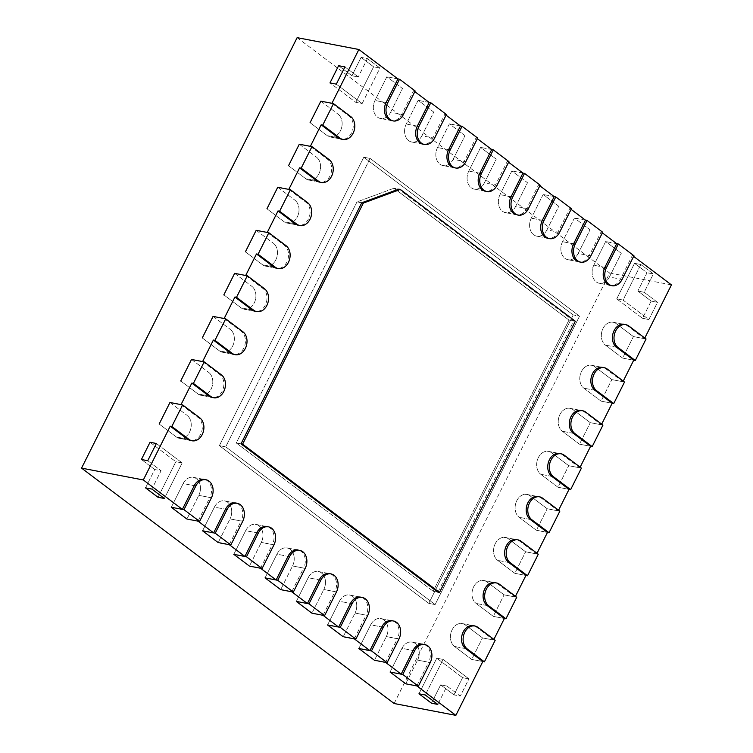 <?xml version="1.0" encoding="UTF-8"?>
<svg xmlns="http://www.w3.org/2000/svg" width="753" height="753" viewBox="0 0 753 753"><rect width="100%" height="100%" fill="white"/><g stroke="black" fill="none" stroke-linecap="round" stroke-linejoin="round"><path stroke-width="0.56" stroke-dasharray="3.77 2.82" d="M331.932 103.293L349.119 116.244A12.359 9.365 -79.1 0 1 352.376 130.89A12.359 9.365 -79.1 0 1 341.401 139.145L330.322 137.018A12.359 9.365 -79.1 0 1 327.263 135.644L310.067 122.692L327.263 135.644A12.359 9.365 -79.1 0 0 330.322 137.018A12.359 9.365 -79.1 0 0 341.297 128.763A12.359 9.365 -79.1 0 0 338.041 114.117A12.359 9.365 -79.1 0 1 341.297 128.763A12.359 9.365 -79.1 0 1 330.322 137.018L341.401 139.145M391.569 120.612L380.491 118.485L391.569 120.612A12.359 9.365 100.9 0 0 401.716 114.362L390.638 112.235L402.488 88.553L386.863 76.787L375.003 100.46A12.359 9.365 100.9 0 0 380.491 118.485A12.359 9.365 100.9 0 0 390.638 112.235L402.488 88.553L386.863 76.787L375.003 100.46A12.359 9.365 100.9 0 0 380.491 118.485A12.359 9.365 100.9 0 0 390.638 112.235L403.297 114.663M414.828 91.631L413.566 90.68L401.716 114.362M422.828 144.152L411.75 142.025L422.828 144.152A12.359 9.365 100.9 0 0 432.966 137.893L421.887 135.775L433.747 112.093L418.113 100.328L406.262 124A12.359 9.365 100.9 0 0 411.75 142.025A12.359 9.365 100.9 0 0 421.887 135.775L433.747 112.093L418.113 100.328L406.262 124A12.359 9.365 100.9 0 0 411.75 142.025A12.359 9.365 100.9 0 0 421.887 135.775L434.556 138.204M446.087 115.171L444.825 114.221L432.966 137.893M454.087 167.693L442.999 165.566L454.087 167.693A12.359 9.365 100.9 0 0 464.224 161.434L453.146 159.307L464.996 135.634L449.372 123.868L437.521 147.541A12.359 9.365 100.9 0 0 442.999 165.566A12.359 9.365 100.9 0 0 453.146 159.307L464.996 135.634L449.372 123.868L437.521 147.541A12.359 9.365 100.9 0 0 442.999 165.566A12.359 9.365 100.9 0 0 453.146 159.307L465.806 161.735M477.346 138.712L476.084 137.761L464.224 161.434M485.337 191.224L474.258 189.107L485.337 191.224A12.359 9.365 100.9 0 0 495.483 184.974L484.395 182.847L496.255 159.175L480.63 147.409L468.771 171.082A12.359 9.365 100.9 0 0 474.258 189.107A12.359 9.365 100.9 0 0 484.395 182.847L496.255 159.175L480.63 147.409L468.771 171.082A12.359 9.365 100.9 0 0 474.258 189.107A12.359 9.365 100.9 0 0 484.395 182.847L497.065 185.276M508.595 162.253L507.334 161.302L495.483 184.974M516.596 214.765L505.517 212.647L516.596 214.765A12.359 9.365 100.9 0 0 526.733 208.515L515.654 206.388L527.514 182.715L511.88 170.94L500.03 194.622A12.359 9.365 100.9 0 0 505.517 212.647A12.359 9.365 100.9 0 0 515.654 206.388L527.514 182.715L511.88 170.94L500.03 194.622A12.359 9.365 100.9 0 0 505.517 212.647A12.359 9.365 100.9 0 0 515.654 206.388L528.324 208.816M539.854 185.784L538.593 184.843L526.733 208.515M547.855 238.306L536.767 236.178L547.855 238.306A12.359 9.365 100.9 0 0 557.992 232.056L546.913 229.929L558.764 206.256L543.139 194.481L531.279 218.163A12.359 9.365 100.9 0 0 536.767 236.178A12.359 9.365 100.9 0 0 546.913 229.929L558.764 206.256L543.139 194.481L531.279 218.163A12.359 9.365 100.9 0 0 536.767 236.178A12.359 9.365 100.9 0 0 546.913 229.929L559.573 232.357M571.103 209.325L569.852 208.374L557.992 232.056M579.104 261.846L568.026 259.719L579.104 261.846A12.359 9.365 100.9 0 0 589.251 255.596L578.163 253.469L590.023 229.797L574.398 218.022L562.538 241.694A12.359 9.365 100.9 0 0 568.026 259.719A12.359 9.365 100.9 0 0 578.163 253.469L590.023 229.797L574.398 218.022L562.538 241.694A12.359 9.365 100.9 0 0 568.026 259.719A12.359 9.365 100.9 0 0 578.163 253.469L590.832 255.898M602.362 232.865L601.101 231.915L589.251 255.596M610.363 285.387L599.284 283.26L610.363 285.387A12.359 9.365 100.9 0 0 620.5 279.128L609.422 277.01L621.281 253.328L605.647 241.562L593.797 265.235A12.359 9.365 100.9 0 0 599.284 283.26A12.359 9.365 100.9 0 0 609.422 277.01L621.281 253.328L605.647 241.562L593.797 265.235A12.359 9.365 100.9 0 0 599.284 283.26A12.359 9.365 100.9 0 0 609.422 277.01L622.082 279.438M633.621 256.406L632.36 255.455L620.5 279.128M644.803 338.041L644.483 338.69L627.296 325.738A12.359 9.365 100.9 0 0 624.228 324.364L613.149 322.237A12.359 9.365 100.9 0 0 602.174 330.492A12.359 9.365 100.9 0 0 605.431 345.138L622.627 358.089L633.405 336.563L622.627 358.089L633.706 360.216L622.627 358.089L605.431 345.138A12.359 9.365 100.9 0 1 602.174 330.492A12.359 9.365 100.9 0 1 613.149 322.237L624.228 324.364M623.249 381.093L622.929 381.733L605.732 368.791A12.359 9.365 100.9 0 0 602.673 367.417L591.594 365.29A12.359 9.365 100.9 0 0 580.619 373.544A12.359 9.365 100.9 0 0 583.876 388.19L601.063 401.133L611.85 379.616L601.063 401.133L612.151 403.26L601.063 401.133L583.876 388.19A12.359 9.365 100.9 0 1 580.619 373.544A12.359 9.365 100.9 0 1 591.594 365.29L602.673 367.417M601.694 424.137L601.374 424.786L584.177 411.835A12.359 9.365 100.9 0 0 581.118 410.46L570.04 408.333A12.359 9.365 100.9 0 0 559.065 416.588A12.359 9.365 100.9 0 0 562.322 431.234L579.509 444.185L590.286 422.659L579.509 444.185L590.597 446.303L579.509 444.185L562.322 431.234A12.359 9.365 100.9 0 1 559.065 416.588A12.359 9.365 100.9 0 1 570.04 408.333L581.118 410.46M580.139 467.18L579.81 467.829L562.623 454.887A12.359 9.365 100.9 0 0 559.564 453.504L548.485 451.386A12.359 9.365 100.9 0 0 537.51 459.631A12.359 9.365 100.9 0 0 540.767 474.286L557.954 487.229L568.731 465.702L557.954 487.229L569.033 489.356L557.954 487.229L540.767 474.286A12.359 9.365 100.9 0 1 537.51 459.631A12.359 9.365 100.9 0 1 548.485 451.386L559.564 453.504M558.585 510.233L558.255 510.873L541.068 497.931A12.359 9.365 100.9 0 0 538.009 496.556L526.921 494.429A12.359 9.365 100.9 0 0 515.956 502.684A12.359 9.365 100.9 0 0 519.212 517.33L536.4 530.272L547.177 508.755L536.4 530.272L547.478 532.399L536.4 530.272L519.212 517.33A12.359 9.365 100.9 0 1 515.956 502.684A12.359 9.365 100.9 0 1 526.921 494.429L538.009 496.556M537.021 553.276L536.701 553.926L519.514 540.974A12.359 9.365 100.9 0 0 516.445 539.6L505.367 537.473A12.359 9.365 100.9 0 0 494.392 545.727A12.359 9.365 100.9 0 0 497.648 560.373L514.845 573.325L525.622 551.798L514.845 573.325L525.923 575.443L514.845 573.325L497.648 560.373A12.359 9.365 100.9 0 1 494.392 545.727A12.359 9.365 100.9 0 1 505.367 537.473L516.445 539.6M515.466 596.329L515.146 596.969L497.959 584.027A12.359 9.365 100.9 0 0 494.89 582.653L483.812 580.525A12.359 9.365 100.9 0 0 472.837 588.771A12.359 9.365 100.9 0 0 476.094 603.426L493.29 616.368L504.068 594.842L493.29 616.368L504.369 618.495L493.29 616.368L476.094 603.426A12.359 9.365 100.9 0 1 472.837 588.771A12.359 9.365 100.9 0 1 483.812 580.525L494.89 582.653M493.912 639.372L493.591 640.022L476.395 627.07A12.359 9.365 100.9 0 0 473.336 625.696L462.257 623.569A12.359 9.365 100.9 0 0 451.282 631.823A12.359 9.365 100.9 0 0 454.539 646.469L471.726 659.421L482.504 637.895L471.726 659.421L482.814 661.539L471.726 659.421L454.539 646.469A12.359 9.365 100.9 0 1 451.282 631.823A12.359 9.365 100.9 0 1 462.257 623.569L473.336 625.696M416.795 685.927L428.655 662.254L417.567 660.127L405.716 683.799L417.567 660.127A12.359 9.365 -79.1 0 0 412.089 642.102A12.359 9.365 -79.1 0 1 417.567 660.127L430.236 662.555M423.167 644.229L412.089 642.102A12.359 9.365 -79.1 0 0 401.942 648.352L413.021 650.479L401.942 648.352L390.082 672.034L401.942 648.352A12.359 9.365 -79.1 0 1 412.089 642.102L423.167 644.229A12.359 9.365 -79.1 0 1 428.655 662.254M385.536 662.386L397.396 638.713L386.317 636.586L374.457 660.259L386.317 636.586A12.359 9.365 -79.1 0 0 380.83 618.561A12.359 9.365 -79.1 0 1 386.317 636.586L398.977 639.015M391.908 620.688L380.83 618.561A12.359 9.365 -79.1 0 0 370.683 624.821L381.771 626.938L370.683 624.821L358.833 648.493L370.683 624.821A12.359 9.365 -79.1 0 1 380.83 618.561L391.908 620.688A12.359 9.365 -79.1 0 1 397.396 638.713M354.286 638.845L366.137 615.173L355.058 613.046L343.208 636.727L355.058 613.046A12.359 9.365 -79.1 0 0 349.571 595.021A12.359 9.365 -79.1 0 1 355.058 613.046L367.728 615.474M360.659 597.148L349.571 595.021A12.359 9.365 -79.1 0 0 339.434 601.28L350.512 603.398L339.434 601.28L327.574 624.952L339.434 601.28A12.359 9.365 -79.1 0 1 349.571 595.021L360.659 597.148A12.359 9.365 -79.1 0 1 366.137 615.173M323.028 615.305L334.887 591.632L323.799 589.505L311.949 613.187L323.799 589.505A12.359 9.365 -79.1 0 0 318.321 571.489A12.359 9.365 -79.1 0 1 323.799 589.505L336.469 591.933M329.4 573.607L318.321 571.489A12.359 9.365 -79.1 0 0 308.175 577.739L319.253 579.866L308.175 577.739L296.324 601.412L308.175 577.739A12.359 9.365 -79.1 0 1 318.321 571.489L329.4 573.607A12.359 9.365 -79.1 0 1 334.887 591.632M291.778 591.773L303.628 568.091L292.55 565.964L280.69 589.646L292.55 565.964A12.359 9.365 -79.1 0 0 287.062 547.949A12.359 9.365 -79.1 0 1 292.55 565.964L305.21 568.393M298.141 550.067L287.062 547.949A12.359 9.365 -79.1 0 0 276.925 554.199L288.004 556.326L276.925 554.199L265.065 577.871L276.925 554.199A12.359 9.365 -79.1 0 1 287.062 547.949L298.141 550.067A12.359 9.365 -79.1 0 1 303.628 568.091M260.519 568.233L272.379 544.551L261.291 542.433L249.441 566.105L261.291 542.433A12.359 9.365 -79.1 0 0 255.804 524.408A12.359 9.365 -79.1 0 1 261.291 542.433L273.96 544.861M266.891 526.535L255.804 524.408A12.359 9.365 -79.1 0 0 245.666 530.658L256.745 532.785L245.666 530.658L233.806 554.34L245.666 530.658A12.359 9.365 -79.1 0 1 255.804 524.408L266.891 526.535A12.359 9.365 -79.1 0 1 272.379 544.551M229.26 544.692L241.12 521.02L230.042 518.892L218.182 542.565L230.042 518.892A12.359 9.365 -79.1 0 0 224.554 500.867A12.359 9.365 -79.1 0 1 230.042 518.892L242.701 521.321M235.633 502.995L224.554 500.867A12.359 9.365 -79.1 0 0 214.407 507.117L225.495 509.244L214.407 507.117L202.557 530.799L214.407 507.117A12.359 9.365 -79.1 0 1 224.554 500.867L235.633 502.995A12.359 9.365 -79.1 0 1 241.12 521.02M198.011 521.151L209.861 497.479L198.783 495.352L186.923 519.024L198.783 495.352A12.359 9.365 -79.1 0 0 193.295 477.327A12.359 9.365 -79.1 0 1 198.783 495.352L211.442 497.78M204.374 479.454L193.295 477.327A12.359 9.365 -79.1 0 0 183.158 483.577L194.236 485.704L183.158 483.577L171.298 507.258L183.158 483.577A12.359 9.365 -79.1 0 1 193.295 477.327L204.374 479.454A12.359 9.365 -79.1 0 1 209.861 497.479M181.031 404.625L198.227 417.576A12.359 9.365 -79.1 0 1 201.484 432.222A12.359 9.365 -79.1 0 1 190.509 440.467L179.43 438.35A12.359 9.365 -79.1 0 1 176.362 436.975L159.175 424.024L176.362 436.975A12.359 9.365 -79.1 0 0 179.43 438.35A12.359 9.365 -79.1 0 0 190.396 430.095A12.359 9.365 -79.1 0 0 187.139 415.449A12.359 9.365 -79.1 0 1 190.396 430.095A12.359 9.365 -79.1 0 1 179.43 438.35L190.509 440.467M202.595 361.581L219.782 374.523A12.359 9.365 -79.1 0 1 223.039 389.169A12.359 9.365 -79.1 0 1 212.064 397.424L200.985 395.297A12.359 9.365 -79.1 0 1 197.917 393.923L180.729 380.98L197.917 393.923A12.359 9.365 -79.1 0 0 200.985 395.297A12.359 9.365 -79.1 0 0 211.951 387.051A12.359 9.365 -79.1 0 0 208.703 372.396A12.359 9.365 -79.1 0 1 211.951 387.051A12.359 9.365 -79.1 0 1 200.985 395.297L212.064 397.424M224.149 318.528L241.336 331.48A12.359 9.365 -79.1 0 1 244.593 346.126A12.359 9.365 -79.1 0 1 233.618 354.381L222.54 352.253A12.359 9.365 -79.1 0 1 219.481 350.879L202.284 337.928L219.481 350.879A12.359 9.365 -79.1 0 0 222.54 352.253A12.359 9.365 -79.1 0 0 233.515 343.999A12.359 9.365 -79.1 0 0 230.258 329.353A12.359 9.365 -79.1 0 1 233.515 343.999A12.359 9.365 -79.1 0 1 222.54 352.253L233.618 354.381M245.704 275.485L262.891 288.427A12.359 9.365 -79.1 0 1 266.148 303.082A12.359 9.365 -79.1 0 1 255.173 311.328L244.094 309.21A12.359 9.365 -79.1 0 1 241.035 307.826L223.839 294.884L241.035 307.826A12.359 9.365 -79.1 0 0 244.094 309.21A12.359 9.365 -79.1 0 0 255.069 300.955A12.359 9.365 -79.1 0 0 251.813 286.309A12.359 9.365 -79.1 0 1 255.069 300.955A12.359 9.365 -79.1 0 1 244.094 309.21L255.173 311.328M267.259 232.442L284.446 245.384A12.359 9.365 -79.1 0 1 287.702 260.03A12.359 9.365 -79.1 0 1 276.737 268.284L265.649 266.157A12.359 9.365 -79.1 0 1 262.59 264.783L245.403 251.841L262.59 264.783A12.359 9.365 -79.1 0 0 265.649 266.157A12.359 9.365 -79.1 0 0 276.624 257.912A12.359 9.365 -79.1 0 0 273.367 243.257A12.359 9.365 -79.1 0 1 276.624 257.912A12.359 9.365 -79.1 0 1 265.649 266.157L276.737 268.284M288.813 189.389L306.01 202.341A12.359 9.365 -79.1 0 1 309.257 216.986A12.359 9.365 -79.1 0 1 298.292 225.241L287.204 223.114A12.359 9.365 -79.1 0 1 284.145 221.74L266.957 208.788L284.145 221.74A12.359 9.365 -79.1 0 0 287.204 223.114A12.359 9.365 -79.1 0 0 298.179 214.859A12.359 9.365 -79.1 0 0 294.922 200.213A12.359 9.365 -79.1 0 1 298.179 214.859A12.359 9.365 -79.1 0 1 287.204 223.114L298.292 225.241M310.368 146.346L327.564 159.288A12.359 9.365 -79.1 0 1 330.821 173.934A12.359 9.365 -79.1 0 1 319.846 182.188L308.768 180.061A12.359 9.365 -79.1 0 1 305.699 178.687L288.512 165.745L305.699 178.687A12.359 9.365 -79.1 0 0 308.768 180.061A12.359 9.365 -79.1 0 0 319.733 171.816A12.359 9.365 -79.1 0 0 316.476 157.17A12.359 9.365 -79.1 0 1 319.733 171.816A12.359 9.365 -79.1 0 1 308.768 180.061L319.846 182.188M437.926 592.169L573.73 320.966L398.695 189.154L393.951 188.241L356.978 201.898L236.263 442.962L241.016 443.865L236.263 442.962L433.173 591.256L437.926 592.169L433.173 591.256L568.976 320.063L573.73 320.966M575.311 321.277L568.976 320.063L433.173 591.256L236.263 442.962L356.978 201.898L361.732 202.802L356.978 201.898L393.951 188.241L568.976 320.063L393.951 188.241L398.695 189.154M370.128 158.441L579.537 316.156L435.112 604.574L225.702 446.858L370.128 158.441L363.793 157.226L573.212 314.942L428.777 603.36L219.368 445.644L363.793 157.226L573.212 314.942L428.777 603.36L219.368 445.644L363.793 157.226L370.128 158.441L579.537 316.156L573.212 314.942L579.537 316.156L435.112 604.574L428.777 603.36L435.112 604.574L225.702 446.858L219.368 445.644L225.702 446.858L370.128 158.441M320.844 101.175L338.041 114.117L320.844 101.175M299.289 144.218L316.476 157.17L299.289 144.218M277.735 187.262L294.922 200.213L277.735 187.262M256.18 230.314L273.367 243.257L256.18 230.314M234.625 273.358L251.813 286.309L234.625 273.358M213.061 316.411L230.258 329.353L213.061 316.411M191.507 359.454L208.703 372.396L191.507 359.454M169.952 402.497L187.139 415.449L169.952 402.497M644.483 338.69L633.405 336.563L616.208 323.621A12.359 9.365 100.9 0 0 613.149 322.237A12.359 9.365 100.9 0 1 616.208 323.621L633.405 336.563L646.065 338.991M671.431 284.879L609.685 273.038L394.13 703.509M493.591 640.022L482.504 637.895L465.316 624.943A12.359 9.365 100.9 0 0 462.257 623.569A12.359 9.365 100.9 0 1 465.316 624.943L482.504 637.895L495.173 640.323M515.146 596.969L504.068 594.842L486.871 581.9A12.359 9.365 100.9 0 0 483.812 580.525A12.359 9.365 100.9 0 1 486.871 581.9L504.068 594.842L516.727 597.27M536.701 553.926L525.622 551.798L508.426 538.856A12.359 9.365 100.9 0 0 505.367 537.473A12.359 9.365 100.9 0 1 508.426 538.856L525.622 551.798L538.282 554.227M558.255 510.873L547.177 508.755L529.99 495.803A12.359 9.365 100.9 0 0 526.921 494.429A12.359 9.365 100.9 0 1 529.99 495.803L547.177 508.755L559.837 511.183M579.81 467.829L568.731 465.702L551.544 452.76A12.359 9.365 100.9 0 0 548.485 451.386A12.359 9.365 100.9 0 1 551.544 452.76L568.731 465.702L581.401 468.131M601.374 424.786L590.286 422.659L573.099 409.707A12.359 9.365 100.9 0 0 570.04 408.333A12.359 9.365 100.9 0 1 573.099 409.707L590.286 422.659L602.955 425.087M622.929 381.733L611.85 379.616L594.654 366.664A12.359 9.365 100.9 0 0 591.594 365.29A12.359 9.365 100.9 0 1 594.654 366.664L611.85 379.616L624.51 382.044M651.166 301.096L642.544 318.312L616.726 298.866L634.534 263.315L647.034 272.727L637.847 291.063L651.166 301.096L642.544 318.312L616.726 298.866L623.06 300.08L640.859 264.529L634.534 263.315L647.034 272.727L637.847 291.063L644.182 292.277L657.501 302.311L651.166 301.096L657.501 302.311L648.87 319.526L642.544 318.312L648.87 319.526L623.06 300.08L640.859 264.529L653.369 273.941L647.034 272.727L653.369 273.941L644.182 292.277L657.501 302.311L648.87 319.526L623.06 300.08L616.726 298.866L634.534 263.315L640.859 264.529L653.369 273.941L644.182 292.277L637.847 291.063L651.166 301.096M462.587 677.672L453.965 694.887L440.656 684.863L431.469 703.198L440.656 684.863L446.981 686.077L437.804 704.413L446.981 686.077L460.299 696.101L453.965 694.887L440.656 684.863L446.981 686.077L460.299 696.101L468.921 678.886L462.587 677.672L453.965 694.887L460.299 696.101L468.921 678.886L443.103 659.44L468.921 678.886L462.587 677.672L436.768 658.226L443.103 659.44L425.294 695L443.103 659.44L436.768 658.226L462.587 677.672M616.735 243.69L605.647 241.562L616.735 243.69M601.101 231.915L602.682 232.216M585.476 220.149L574.398 218.022L585.476 220.149M569.852 208.374L571.433 208.685M554.217 196.608L543.139 194.481L554.217 196.608M538.593 184.843L540.174 185.144M522.968 173.068L511.88 170.94L522.968 173.068M507.334 161.302L508.924 161.603M491.709 149.527L480.63 147.409L491.709 149.527M476.084 137.761L477.666 138.063M460.45 125.986L449.372 123.868L460.45 125.986M444.825 114.221L446.407 114.522M429.201 102.455L418.113 100.328L429.201 102.455M413.566 90.68L415.157 90.981M397.942 78.914L386.863 76.787L397.942 78.914M297.134 37.65L609.685 273.038M632.36 255.455L633.941 255.756M361.111 57.388L373.61 66.81L355.802 102.361L329.983 82.924L355.802 102.361L362.137 103.575L336.318 84.138L362.137 103.575L379.945 68.024L373.61 66.81L355.802 102.361L362.137 103.575L379.945 68.024L367.436 58.602L361.111 57.388L373.61 66.81L379.945 68.024L367.436 58.602L358.259 76.947L367.436 58.602L361.111 57.388L351.924 75.733L358.259 76.947L344.94 66.913L358.259 76.947L351.924 75.733L361.111 57.388M338.605 65.699L351.924 75.733L338.605 65.699M418.969 693.786L436.768 658.226L418.969 693.786M145.545 487.859L154.723 469.524L141.413 459.499L154.723 469.524L161.057 470.738L147.748 460.714L161.057 470.738L151.88 489.074L161.057 470.738L154.723 469.524L145.545 487.859M150.035 442.275L175.854 461.721L158.045 497.281L175.854 461.721L182.179 462.935L164.38 498.486L182.179 462.935L156.37 443.489L182.179 462.935L175.854 461.721L150.035 442.275M349.119 116.244L350.7 116.546M338.342 137.771L327.263 135.644L338.342 137.771M327.564 159.288L329.146 159.598M316.787 180.814L305.699 178.687L316.787 180.814M306.01 202.341L307.591 202.642M295.232 223.857L284.145 221.74L295.232 223.857M284.446 245.384L286.036 245.685M273.668 266.91L262.59 264.783L273.668 266.91M262.891 288.427L264.472 288.738M252.114 309.954L241.035 307.826L252.114 309.954M241.336 331.48L242.918 331.781M230.559 353.006L219.481 350.879L230.559 353.006M219.782 374.523L221.363 374.825M209.005 396.05L197.917 393.923L209.005 396.05M198.227 417.576L199.809 417.877M187.45 439.093L176.362 436.975L187.45 439.093M616.519 347.265L605.431 345.138L616.519 347.265M627.296 325.738L628.877 326.049M604.875 267.362L593.797 265.235L604.875 267.362M573.617 243.821L562.538 241.694L573.617 243.821M542.367 220.281L531.279 218.163L542.367 220.281M511.108 196.74L500.03 194.622L511.108 196.74M479.849 173.209L468.771 171.082L479.849 173.209M448.6 149.668L437.521 147.541L448.6 149.668M417.341 126.127L406.262 124L417.341 126.127M386.091 102.587L375.003 100.46L386.091 102.587M465.618 648.597L454.539 646.469L465.618 648.597M476.395 627.07L477.986 627.371M487.172 605.544L476.094 603.426L487.172 605.544M497.959 584.027L499.54 584.328M508.736 562.5L497.648 560.373L508.736 562.5M519.514 540.974L521.095 541.285M530.291 519.457L519.212 517.33L530.291 519.457M541.068 497.931L542.649 498.232M551.845 476.404L540.767 474.286L551.845 476.404M562.623 454.887L564.204 455.189M573.4 433.361L562.322 431.234L573.4 433.361M584.177 411.835L585.759 412.136M594.955 390.308L583.876 388.19L594.955 390.308M605.732 368.791L607.323 369.092"/><path stroke-width="1.13" d="M333.513 103.603L350.7 116.546A12.359 9.365 -79.1 0 1 353.957 131.191A12.359 9.365 -79.1 0 1 342.982 139.446A12.359 9.365 -79.1 0 1 339.923 138.072L322.736 125.12L333.513 103.603L320.844 101.175L331.932 103.293L358.87 49.491L397.942 78.914L386.091 102.587A12.359 9.365 100.9 0 0 391.569 120.612L393.16 120.913A12.359 9.365 100.9 0 0 403.297 114.663L415.157 90.981L399.523 79.216L387.673 102.888A12.359 9.365 100.9 0 0 393.16 120.913M414.828 91.631L429.201 102.455L417.341 126.127A12.359 9.365 100.9 0 0 422.828 144.152L424.41 144.454A12.359 9.365 100.9 0 0 434.556 138.204L446.407 114.522L430.782 102.756L418.922 126.429A12.359 9.365 100.9 0 0 424.41 144.454M446.087 115.171L460.45 125.986L448.6 149.668A12.359 9.365 100.9 0 0 454.087 167.693L455.669 167.994A12.359 9.365 100.9 0 0 465.806 161.735L477.666 138.063L462.041 126.297L450.181 149.969A12.359 9.365 100.9 0 0 455.669 167.994M477.346 138.712L491.709 149.527L479.849 173.209A12.359 9.365 100.9 0 0 485.337 191.224L486.927 191.535A12.359 9.365 100.9 0 0 497.065 185.276L508.924 161.603L493.29 149.838L481.44 173.51A12.359 9.365 100.9 0 0 486.927 191.535M508.595 162.253L522.968 173.068L511.108 196.74A12.359 9.365 100.9 0 0 516.596 214.765L518.177 215.076A12.359 9.365 100.9 0 0 528.324 208.816L540.174 185.144L524.549 173.369L512.689 197.051A12.359 9.365 100.9 0 0 518.177 215.076M539.854 185.784L554.217 196.608L542.367 220.281A12.359 9.365 100.9 0 0 547.855 238.306L549.436 238.607A12.359 9.365 100.9 0 0 559.573 232.357L571.433 208.685L555.799 196.91L543.948 220.591A12.359 9.365 100.9 0 0 549.436 238.607M571.103 209.325L585.476 220.149L573.617 243.821A12.359 9.365 100.9 0 0 579.104 261.846L580.685 262.148A12.359 9.365 100.9 0 0 590.832 255.898L602.682 232.216L587.058 220.45L575.207 244.123A12.359 9.365 100.9 0 0 580.685 262.148M602.362 232.865L616.735 243.69L604.875 267.362A12.359 9.365 100.9 0 0 610.363 285.387L611.944 285.688A12.359 9.365 100.9 0 0 622.082 279.438L633.941 255.756L618.317 243.991L606.457 267.663A12.359 9.365 100.9 0 0 611.944 285.688M633.621 256.406L671.431 284.879L644.803 338.041M625.818 324.665A12.359 9.365 100.9 0 0 614.843 332.92A12.359 9.365 100.9 0 0 618.1 347.566L635.287 360.518L646.065 338.991L628.877 326.049A12.359 9.365 100.9 0 0 625.818 324.665L624.228 324.364A12.359 9.365 100.9 0 0 613.262 332.619A12.359 9.365 100.9 0 0 616.519 347.265L633.706 360.216L623.249 381.093M604.254 367.718A12.359 9.365 100.9 0 0 593.289 375.973A12.359 9.365 100.9 0 0 596.545 390.619L613.733 403.561L624.51 382.044L607.323 369.092A12.359 9.365 100.9 0 0 604.254 367.718L602.673 367.417A12.359 9.365 100.9 0 0 591.698 375.662A12.359 9.365 100.9 0 0 594.955 390.308L612.151 403.26L601.694 424.137M582.7 410.762A12.359 9.365 100.9 0 0 571.725 419.016A12.359 9.365 100.9 0 0 574.981 433.662L592.178 446.614L602.955 425.087L585.759 412.136A12.359 9.365 100.9 0 0 582.7 410.762L581.118 410.46A12.359 9.365 100.9 0 0 570.143 418.715A12.359 9.365 100.9 0 0 573.4 433.361L590.597 446.303L580.139 467.18M561.145 453.814A12.359 9.365 100.9 0 0 550.17 462.06A12.359 9.365 100.9 0 0 553.427 476.715L570.623 489.657L581.401 468.131L564.204 455.189A12.359 9.365 100.9 0 0 561.145 453.814L559.564 453.504A12.359 9.365 100.9 0 0 548.589 461.758A12.359 9.365 100.9 0 0 551.845 476.404L569.033 489.356L558.585 510.233M539.59 496.858A12.359 9.365 100.9 0 0 528.615 505.112A12.359 9.365 100.9 0 0 531.872 519.758L549.059 532.7L559.837 511.183L542.649 498.232A12.359 9.365 100.9 0 0 539.59 496.858L538.009 496.556A12.359 9.365 100.9 0 0 527.034 504.802A12.359 9.365 100.9 0 0 530.291 519.457L547.478 532.399L537.021 553.276M518.036 539.901A12.359 9.365 100.9 0 0 507.061 548.156A12.359 9.365 100.9 0 0 510.318 562.802L527.505 575.753L538.282 554.227L521.095 541.285A12.359 9.365 100.9 0 0 518.036 539.901L516.445 539.6A12.359 9.365 100.9 0 0 505.479 547.855A12.359 9.365 100.9 0 0 508.736 562.5L525.923 575.443L515.466 596.329M496.472 582.954A12.359 9.365 100.9 0 0 485.506 591.199A12.359 9.365 100.9 0 0 488.763 605.854L505.95 618.797L516.727 597.27L499.54 584.328A12.359 9.365 100.9 0 0 496.472 582.954L494.89 582.653A12.359 9.365 100.9 0 0 483.925 590.898A12.359 9.365 100.9 0 0 487.172 605.544L504.369 618.495L493.912 639.372M474.917 625.997A12.359 9.365 100.9 0 0 463.952 634.252A12.359 9.365 100.9 0 0 467.199 648.898L484.395 661.849L495.173 640.323L477.986 627.371A12.359 9.365 100.9 0 0 474.917 625.997L473.336 625.696A12.359 9.365 100.9 0 0 462.361 633.951A12.359 9.365 100.9 0 0 465.618 648.597L482.814 661.539L455.866 715.35L416.795 685.927L405.716 683.799L390.082 672.034L401.17 674.161L413.021 650.479A12.359 9.365 -79.1 0 1 423.167 644.229L424.748 644.53A12.359 9.365 -79.1 0 1 430.236 662.555L418.376 686.228L402.751 674.462L414.611 650.78A12.359 9.365 -79.1 0 1 424.748 644.53M401.17 674.161L385.536 662.386L374.457 660.259L358.833 648.493L369.911 650.62L381.771 626.938A12.359 9.365 -79.1 0 1 391.908 620.688L393.49 620.99A12.359 9.365 -79.1 0 1 398.977 639.015L387.127 662.687L371.493 650.921L383.352 627.249A12.359 9.365 -79.1 0 1 393.49 620.99M369.911 650.62L354.286 638.845L343.208 636.727L327.574 624.952L338.662 627.08L350.512 603.398A12.359 9.365 -79.1 0 1 360.659 597.148L362.24 597.449A12.359 9.365 -79.1 0 1 367.728 615.474L355.868 639.146L340.243 627.381L352.093 603.708A12.359 9.365 -79.1 0 1 362.24 597.449M338.662 627.08L323.028 615.305L311.949 613.187L296.324 601.412L307.403 603.539L319.253 579.866A12.359 9.365 -79.1 0 1 329.4 573.607L330.981 573.918A12.359 9.365 -79.1 0 1 336.469 591.933L324.609 615.615L308.984 603.84L320.844 580.168A12.359 9.365 -79.1 0 1 330.981 573.918M307.403 603.539L291.778 591.773L280.69 589.646L265.065 577.871L276.144 579.998L288.004 556.326A12.359 9.365 -79.1 0 1 298.141 550.067L299.722 550.377A12.359 9.365 -79.1 0 1 305.21 568.393L293.359 592.074L277.725 580.299L289.585 556.627A12.359 9.365 -79.1 0 1 299.722 550.377M276.144 579.998L260.519 568.233L249.441 566.105L233.806 554.34L244.894 556.458L256.745 532.785A12.359 9.365 -79.1 0 1 266.891 526.535L268.473 526.836A12.359 9.365 -79.1 0 1 273.96 544.861L262.1 568.534L246.476 556.768L258.326 533.086A12.359 9.365 -79.1 0 1 268.473 526.836M244.894 556.458L229.26 544.692L218.182 542.565L202.557 530.799L213.636 532.917L225.495 509.244A12.359 9.365 -79.1 0 1 235.633 502.995L237.214 503.296A12.359 9.365 -79.1 0 1 242.701 521.321L230.842 544.993L215.217 533.228L227.077 509.546A12.359 9.365 -79.1 0 1 237.214 503.296M213.636 532.917L198.011 521.151L186.923 519.024L171.298 507.258L182.377 509.386L194.236 485.704A12.359 9.365 -79.1 0 1 204.374 479.454L205.964 479.755A12.359 9.365 -79.1 0 1 211.442 497.78L199.592 521.452L183.967 509.687L195.818 486.005A12.359 9.365 -79.1 0 1 205.964 479.755M182.377 509.386L143.315 479.962L170.253 426.151L187.45 439.093A12.359 9.365 -79.1 0 0 190.509 440.467L192.09 440.778A12.359 9.365 -79.1 0 1 189.031 439.404L171.835 426.452L182.621 404.926L199.809 417.877A12.359 9.365 -79.1 0 1 203.065 432.523A12.359 9.365 -79.1 0 1 192.09 440.778M182.621 404.926L169.952 402.497L181.031 404.625L191.808 383.098L209.005 396.05A12.359 9.365 -79.1 0 0 212.064 397.424L213.645 397.725A12.359 9.365 -79.1 0 1 210.586 396.351L193.399 383.409L204.176 361.882L221.363 374.825A12.359 9.365 -79.1 0 1 224.62 389.48A12.359 9.365 -79.1 0 1 213.645 397.725M204.176 361.882L191.507 359.454L202.595 361.581L213.372 340.055L230.559 353.006A12.359 9.365 -79.1 0 0 233.618 354.381L235.2 354.682A12.359 9.365 -79.1 0 1 232.14 353.308L214.953 340.356L225.731 318.839L242.918 331.781A12.359 9.365 -79.1 0 1 246.175 346.427A12.359 9.365 -79.1 0 1 235.2 354.682M225.731 318.839L213.061 316.411L224.149 318.528L234.927 297.011L252.114 309.954A12.359 9.365 -79.1 0 0 255.173 311.328L256.764 311.638A12.359 9.365 -79.1 0 1 253.695 310.255L236.508 297.313L247.285 275.786L264.472 288.738A12.359 9.365 -79.1 0 1 267.729 303.384A12.359 9.365 -79.1 0 1 256.764 311.638M247.285 275.786L234.625 273.358L245.704 275.485L256.481 253.959L273.668 266.91A12.359 9.365 -79.1 0 0 276.737 268.284L278.318 268.586A12.359 9.365 -79.1 0 1 275.259 267.211L258.063 254.269L268.84 232.743L286.036 245.685A12.359 9.365 -79.1 0 1 289.284 260.331A12.359 9.365 -79.1 0 1 278.318 268.586M268.84 232.743L256.18 230.314L267.259 232.442L278.036 210.915L295.232 223.857A12.359 9.365 -79.1 0 0 298.292 225.241L299.873 225.542A12.359 9.365 -79.1 0 1 296.814 224.168L279.617 211.217L290.394 189.69L307.591 202.642A12.359 9.365 -79.1 0 1 310.848 217.288A12.359 9.365 -79.1 0 1 299.873 225.542M290.394 189.69L277.735 187.262L288.813 189.389L299.59 167.863L316.787 180.814A12.359 9.365 -79.1 0 0 319.846 182.188L321.427 182.49A12.359 9.365 -79.1 0 1 318.368 181.115L301.181 168.173L311.958 146.647L329.146 159.598A12.359 9.365 -79.1 0 1 332.402 174.244A12.359 9.365 -79.1 0 1 321.427 182.49M311.958 146.647L299.289 144.218L310.368 146.346L321.154 124.819L338.342 137.771A12.359 9.365 -79.1 0 0 341.401 139.145L342.982 139.446M361.732 202.802L241.016 443.865L437.926 592.169L439.507 592.47L575.311 321.277L400.276 189.455L398.695 189.154L361.732 202.802L363.313 203.112L242.598 444.176L439.507 592.47M320.844 101.175L310.067 122.692L320.844 101.175M321.154 124.819L322.736 125.12M299.289 144.218L288.512 165.745L299.289 144.218M299.59 167.863L301.181 168.173M277.735 187.262L266.957 208.788L277.735 187.262M278.036 210.915L279.617 211.217M256.18 230.314L245.403 251.841L256.18 230.314M256.481 253.959L258.063 254.269M234.625 273.358L223.839 294.884L234.625 273.358M234.927 297.011L236.508 297.313M213.061 316.411L202.284 337.928L213.061 316.411M213.372 340.055L214.953 340.356M191.507 359.454L180.729 380.98L191.507 359.454M191.808 383.098L193.399 383.409M169.952 402.497L159.175 424.024L169.952 402.497M170.253 426.151L171.835 426.452M143.315 479.962L81.569 468.121L297.134 37.65L358.87 49.491M141.413 459.499L150.035 442.275L156.37 443.489L150.035 442.275L141.413 459.499L147.748 460.714L141.413 459.499M147.748 460.714L156.37 443.489L147.748 460.714M329.983 82.924L338.605 65.699L344.94 66.913L338.605 65.699L329.983 82.924L336.318 84.138L329.983 82.924M336.318 84.138L344.94 66.913L336.318 84.138M455.866 715.35L394.13 703.509L81.569 468.121M431.469 703.198L418.969 693.786L425.294 695L418.969 693.786L431.469 703.198L437.804 704.413L431.469 703.198M437.804 704.413L425.294 695L437.804 704.413M158.045 497.281L145.545 487.859L151.88 489.074L145.545 487.859L158.045 497.281L164.38 498.486L158.045 497.281M164.38 498.486L151.88 489.074L164.38 498.486M400.276 189.455L363.313 203.112M241.016 443.865L242.598 444.176M402.751 674.462L390.082 672.034L405.716 683.799L418.376 686.228M371.493 650.921L358.833 648.493L374.457 660.259L387.127 662.687M340.243 627.381L327.574 624.952L343.208 636.727L355.868 639.146M308.984 603.84L296.324 601.412L311.949 613.187L324.609 615.615M277.725 580.299L265.065 577.871L280.69 589.646L293.359 592.074M618.317 243.991L616.735 243.69M587.058 220.45L585.476 220.149M555.799 196.91L554.217 196.608M524.549 173.369L522.968 173.068M493.29 149.838L491.709 149.527M246.476 556.768L233.806 554.34L249.441 566.105L262.1 568.534M215.217 533.228L202.557 530.799L218.182 542.565L230.842 544.993M183.967 509.687L171.298 507.258L186.923 519.024L199.592 521.452M462.041 126.297L460.45 125.986M430.782 102.756L429.201 102.455M399.523 79.216L397.942 78.914M635.287 360.518L633.706 360.216M613.733 403.561L612.151 403.26M592.178 446.614L590.597 446.303M570.623 489.657L569.033 489.356M549.059 532.7L547.478 532.399M527.505 575.753L525.923 575.443M505.95 618.797L504.369 618.495M484.395 661.849L482.814 661.539M414.611 650.78L413.021 650.479M383.352 627.249L381.771 626.938M352.093 603.708L350.512 603.398M320.844 580.168L319.253 579.866M289.585 556.627L288.004 556.326M606.457 267.663L604.875 267.362M575.207 244.123L573.617 243.821M543.948 220.591L542.367 220.281M512.689 197.051L511.108 196.74M481.44 173.51L479.849 173.209M258.326 533.086L256.745 532.785M227.077 509.546L225.495 509.244M195.818 486.005L194.236 485.704M450.181 149.969L448.6 149.668M418.922 126.429L417.341 126.127M387.673 102.888L386.091 102.587M339.923 138.072L338.342 137.771M318.368 181.115L316.787 180.814M296.814 224.168L295.232 223.857M275.259 267.211L273.668 266.91M253.695 310.255L252.114 309.954M232.14 353.308L230.559 353.006M210.586 396.351L209.005 396.05M189.031 439.404L187.45 439.093M618.1 347.566L616.519 347.265M596.545 390.619L594.955 390.308M574.981 433.662L573.4 433.361M553.427 476.715L551.845 476.404M531.872 519.758L530.291 519.457M510.318 562.802L508.736 562.5M488.763 605.854L487.172 605.544M467.199 648.898L465.618 648.597"/></g></svg>
